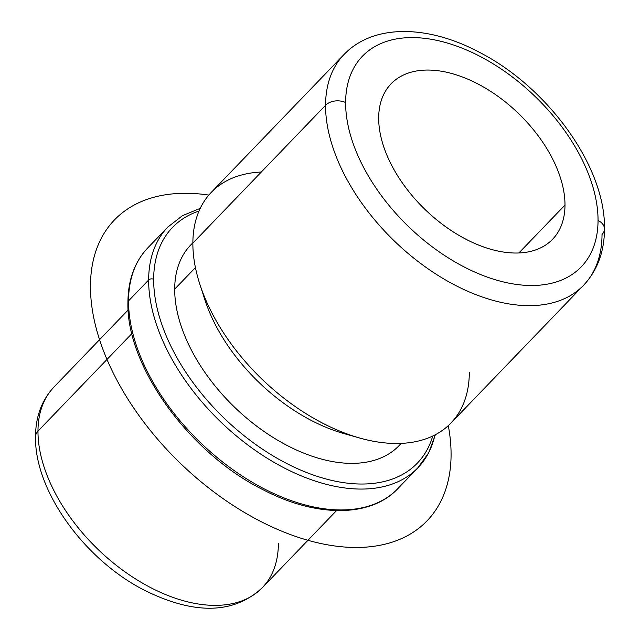 <?xml version="1.0" encoding="UTF-8"?>
<svg xmlns="http://www.w3.org/2000/svg" width="640" height="640" viewBox="0 0 640 640"><rect width="100%" height="100%" fill="white"/><g stroke="black" fill="none" stroke-linecap="round" stroke-linejoin="round"><path stroke-width="0.96" d="M564.992 205.088A112.088 66.984 -136.1 0 1 552.576 239.28A112.088 66.984 -136.1 0 1 447.664 228.136A112.088 66.984 -136.1 0 1 378.68 118A112.088 66.984 -136.1 0 1 391.088 83.8A112.088 66.984 -136.1 0 1 496.008 94.944A112.088 66.984 -136.1 0 1 564.992 205.088L518.88 252.976L564.992 205.088A112.088 66.984 43.9 0 0 472.096 81.072A112.088 66.984 43.9 0 0 378.68 118A112.088 66.984 43.9 0 0 471.568 242.016A112.088 66.984 43.9 0 0 564.992 205.088M401.232 443.392L399.088 445.624A144.624 86.432 -136.1 0 1 263.712 431.248A144.624 86.432 -136.1 0 1 174.696 289.128L195.432 267.6L174.696 289.128A144.624 86.432 -136.1 0 1 190.712 245.008L192.864 242.776M202.688 292.312A144.624 86.432 43.9 0 0 351.36 435.448M261.28 172.048A166.32 99.4 43.9 0 0 192.864 243.112A166.32 99.4 43.9 0 0 199.832 284.2A166.32 99.4 43.9 0 0 359.576 438A166.32 99.4 43.9 0 0 469.32 372.344M359.576 438L343.8 433.536A144.624 86.432 -136.1 0 1 204.888 299.8L199.832 284.2M325.56 105.28A166.32 99.4 43.9 0 0 427.92 268.712A166.32 99.4 43.9 0 0 583.608 285.248A166.32 99.4 43.9 0 0 602.024 234.512A14.464 10.064 -179.8 0 0 604.464 228.936A14.464 10.064 -179.8 0 0 598.048 220.536A151.856 90.752 -136.1 0 1 471.472 270.568A151.856 90.752 -136.1 0 1 345.624 102.544A151.856 90.752 -136.1 0 1 472.192 52.512A151.856 90.752 -136.1 0 1 598.048 220.536A151.856 90.752 43.9 0 0 472.192 52.512A151.856 90.752 43.9 0 0 345.624 102.544A14.464 10.064 -179.8 0 0 325.56 105.28L192.864 243.112L325.56 105.28A166.32 99.4 -136.1 0 1 343.976 54.544A166.32 99.4 43.9 0 0 325.56 105.28A14.464 10.064 0.2 0 1 345.624 102.544A151.856 90.752 43.9 0 0 471.472 270.568A151.856 90.752 43.9 0 0 598.048 220.536A14.464 10.064 0.2 0 1 604.464 228.936C605.84 167.016 547.848 87.192 479.104 52.144C428.168 24.968 373.544 23.536 343.976 54.544L211.28 192.368A166.32 99.4 -136.1 0 0 192.864 243.112A166.32 99.4 -136.1 0 0 295.224 406.544A166.32 99.4 -136.1 0 0 450.904 423.08L583.608 285.248A166.32 99.4 -136.1 0 1 427.92 268.712A166.32 99.4 -136.1 0 1 325.56 105.28M128.168 309.968L53.992 387.016C41.728 400.24 35.576 416.8 35.536 436.712C34.408 490.632 84.32 559.384 143.712 589.88C186.848 611.504 230.024 617.88 262.368 587.632A144.624 86.432 -136.1 0 1 126.992 573.256A144.624 86.432 -136.1 0 1 37.976 431.136L131.888 333.6L37.976 431.136A144.624 86.432 -136.1 0 1 53.992 387.016A144.624 86.432 43.9 0 0 37.976 431.136A14.464 10.064 -179.8 0 0 35.536 436.712A14.464 10.064 0.2 0 1 37.976 431.136A144.624 86.432 43.9 0 0 126.992 573.256A144.624 86.432 43.9 0 0 262.368 587.632A144.624 86.432 43.9 0 0 278.376 543.512M432.744 436.032A169.936 101.56 -136.1 0 1 279.216 459.464A169.936 101.56 -136.1 0 1 153.664 279.296A169.936 101.56 -136.1 0 1 199.016 211.016A169.936 101.56 43.9 0 0 153.664 279.296A169.936 101.56 43.9 0 0 279.216 459.464A169.936 101.56 43.9 0 0 432.744 436.032M192.864 242.904A144.624 86.432 43.9 0 0 174.696 289.128A144.624 86.432 43.9 0 0 265.736 432.64A144.624 86.432 43.9 0 0 401.104 443.4M200.232 208.344L182.424 215.688L167.864 227.032L147.76 247.92A173.552 103.72 43.9 0 0 128.544 300.864A173.552 103.72 -136.1 0 1 147.76 247.92C134.696 261.768 128.088 279.88 127.928 302.256A3.616 2.52 0.2 0 1 128.544 300.864L148.648 279.984L128.544 300.864A3.616 2.52 -179.8 0 0 127.928 302.256C126.072 366.048 189.424 453.368 263.264 489.848C316.376 517.592 370.6 517.712 397.808 488.656A173.552 103.72 -136.1 0 1 235.352 471.4A173.552 103.72 -136.1 0 1 128.544 300.864A173.552 103.72 43.9 0 0 235.352 471.4A173.552 103.72 43.9 0 0 397.808 488.656L417.912 467.776A173.552 103.72 -136.1 0 1 255.464 450.52A173.552 103.72 -136.1 0 1 148.648 279.984A3.616 2.52 0.2 0 1 153.664 279.296A3.616 2.52 -179.8 0 0 148.648 279.984A173.552 103.72 -136.1 0 1 167.864 227.032A173.552 103.72 43.9 0 0 148.648 279.984A173.552 103.72 43.9 0 0 255.464 450.52A173.552 103.72 43.9 0 0 417.912 467.776A173.552 103.72 43.9 0 0 434.984 434.92M448.296 425.632A216.936 129.648 -136.1 0 1 330.304 545.304A216.936 129.648 -136.1 0 1 112.296 371.088A216.936 129.648 -136.1 0 1 208.824 195.08M583.608 285.248C597.456 270.352 604.408 251.584 604.464 228.936M262.368 587.632L336.544 510.584M417.912 467.776L428.704 452.792L435.36 434.72"/></g></svg>

